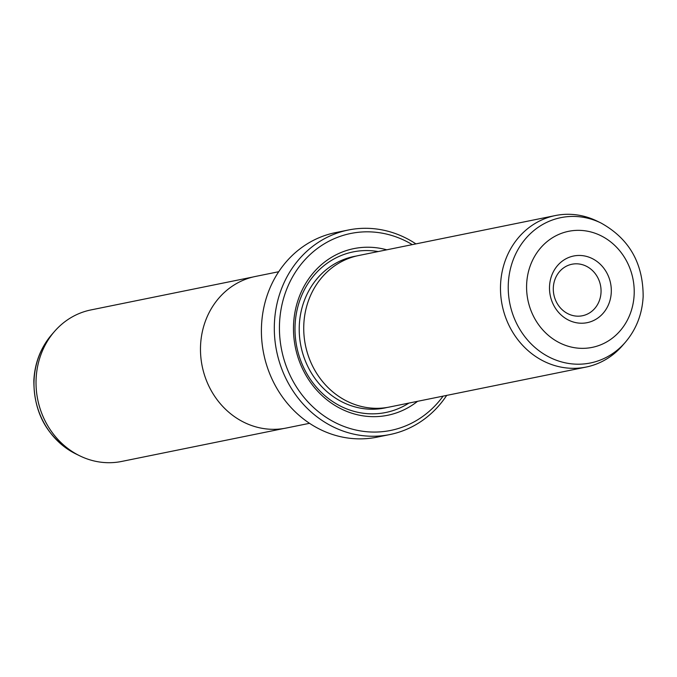 <?xml version="1.0" encoding="UTF-8"?>
<svg xmlns="http://www.w3.org/2000/svg" width="677" height="677" viewBox="0 0 677 677"><rect width="100%" height="100%" fill="white"/><g stroke="black" fill="none" stroke-linecap="round" stroke-linejoin="round"><path stroke-width="1.02" d="M253.003 276.995L90.879 309.939A77.296 69.943 78.5 0 0 54.592 331.349A77.296 69.943 78.5 0 0 36.109 378.866A77.296 69.943 78.5 0 0 79.903 455.892A77.296 69.943 78.5 0 0 121.665 461.443L283.79 428.499M309.524 423.311L286.168 428.059A77.347 69.985 -101.5 0 1 200.561 345.439A77.347 69.985 -101.5 0 1 255.364 276.47L278.721 271.722M611.272 292.346A34.011 30.778 -101.5 0 1 578.869 323.098A34.011 30.778 -101.5 0 1 549.529 286.346A34.011 30.778 -101.5 0 1 581.932 255.584A34.011 30.778 -101.5 0 1 611.272 292.346M553.321 287.683A26.285 23.78 78.5 0 0 582.406 315.753A26.285 23.78 78.5 0 0 601.032 292.32A26.285 23.78 78.5 0 0 571.938 264.242A26.285 23.78 78.5 0 0 553.321 287.683M555.335 215.557L358.582 255.542A77.296 69.943 78.5 0 0 303.812 324.469A77.296 69.943 78.5 0 0 389.368 407.046L586.121 367.061A77.296 69.943 78.5 0 0 622.408 345.651L625.201 342.444A74.157 67.099 -101.5 0 1 549.572 357.295A74.157 67.099 -101.5 0 1 508.309 283.773A74.157 67.099 -101.5 0 1 600.922 222.97L597.097 221.108A77.296 69.943 78.5 0 0 555.335 215.557A77.296 69.943 78.5 0 0 500.565 284.492A77.296 69.943 78.5 0 0 586.121 367.061M386.77 249.813A85.031 76.941 78.5 0 0 293.573 324.444A85.031 76.941 78.5 0 0 334.734 405.303A85.031 76.941 78.5 0 0 417.557 401.317M378.164 251.556A81.934 74.14 78.5 0 0 295.087 324.977A81.934 74.14 78.5 0 0 331.772 400.953A81.934 74.14 78.5 0 0 408.95 403.06M348.359 230.011L335.462 232.634A104.351 94.425 78.5 0 0 261.517 325.688A104.351 94.425 78.5 0 0 377.021 437.156L389.918 434.541A104.351 94.425 -101.5 0 1 274.422 323.064A104.351 94.425 -101.5 0 1 348.359 230.011A104.351 94.425 -101.5 0 1 415.906 243.889M412.293 244.625A100.492 90.93 78.5 0 0 279.542 323.073A100.492 90.93 78.5 0 0 339.169 424.471A100.492 90.93 78.5 0 0 443.08 396.13M446.693 395.393A104.351 94.425 -101.5 0 1 389.918 434.541M51.799 334.556A74.157 67.099 78.5 0 0 34.07 380.135A74.157 67.099 78.5 0 0 76.078 454.03C47.889 438.4 33.808 413.859 33.85 380.415C34.789 362.796 40.772 347.513 51.799 334.556L54.592 331.349M634.154 294.571A59.221 53.585 78.5 0 0 583.066 230.569A59.221 53.585 78.5 0 0 526.647 284.12A59.221 53.585 78.5 0 0 577.735 348.122A59.221 53.585 78.5 0 0 634.154 294.571M356.339 256.041A77.296 69.943 78.5 0 0 299.302 325.383A77.296 69.943 78.5 0 0 387.109 407.461M625.201 342.444C636.228 329.487 642.211 314.204 643.15 296.585C643.192 263.141 629.111 238.6 600.922 222.97M76.078 454.03L79.903 455.892"/></g></svg>

